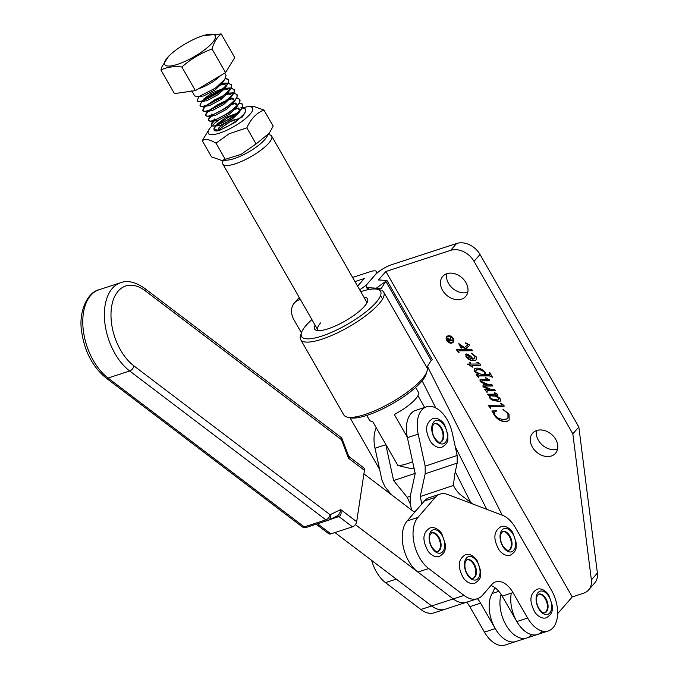 <?xml version="1.0" encoding="UTF-8"?>
<svg xmlns="http://www.w3.org/2000/svg" width="679" height="679" viewBox="0 0 679 679"><rect width="100%" height="100%" fill="white"/><g stroke="black" fill="none" stroke-linecap="round" stroke-linejoin="round"><path stroke-width="1.02" d="M381.904 290.51A47.836 12.808 150.2 0 1 383.711 292.114A47.836 12.808 150.2 0 1 378.916 303.903A47.836 12.808 150.2 0 1 334.789 334.093A47.836 12.808 150.2 0 1 300.695 339.661L343.812 414.937A47.836 12.808 -29.8 0 0 347.215 417.093A47.836 12.808 -29.8 0 0 383.779 406.543A47.836 12.808 -29.8 0 0 422.024 379.188A47.836 12.808 -29.8 0 0 426.964 371.421A47.836 12.808 -29.8 0 0 426.828 367.398L431.173 360.49L385.816 281.293L376.989 287.709L377.965 289.424M385.816 281.293L380.995 288.923L376.989 287.709M311.907 319.605A45.485 12.18 -29.8 0 0 306.178 325.317A45.485 12.18 -29.8 0 0 301.484 332.702A45.485 12.18 -29.8 0 0 328.585 333.593A45.485 12.18 -29.8 0 0 375.988 302.528A45.485 12.18 -29.8 0 0 377.32 289.271A45.485 12.18 -29.8 0 0 360.744 291.639M300.695 339.661A47.836 12.808 150.2 0 1 300.568 335.63L301.484 332.702M363.936 297.215A30.479 8.165 150.2 0 1 367.619 301.34A30.479 8.165 150.2 0 1 364.479 306.288A30.479 8.165 150.2 0 1 340.103 323.73A30.479 8.165 150.2 0 1 316.804 330.444A30.479 8.165 150.2 0 1 315.107 325.182M366.906 302.953A28.136 7.537 -29.8 0 0 366.626 301.9L271.676 136.114A28.136 7.537 150.2 0 1 261.364 149.813A28.136 7.537 150.2 0 1 235.257 163.826A28.136 7.537 150.2 0 1 222.839 164.08A28.136 7.537 150.2 0 1 222.763 161.712L223.17 160.405M426.964 371.421L426.047 374.35A45.485 12.18 150.2 0 1 421.353 381.734A45.485 12.18 150.2 0 1 384.976 407.748A45.485 12.18 150.2 0 1 350.203 417.78L347.215 417.093M320.615 322.932A28.136 7.537 -29.8 0 0 317.789 329.867A28.136 7.537 -29.8 0 0 318.553 330.648M357.612 286.173L364.284 278.534L354.981 281.573M300.347 299.405L299.507 299.685A18.757 14.284 -138.9 0 0 294.363 303.021A18.757 14.284 -138.9 0 0 294.092 320.064L301.425 332.871M350.033 417.738L379.629 469.418M359.658 289.746A14.072 3.768 -29.8 0 0 367.678 283.483L375.08 275.012A14.072 3.768 -29.8 0 0 376.489 271.549A14.072 3.768 -29.8 0 0 370.284 271.668L352.613 277.439M494.77 587.556A46.893 27.678 -108.1 0 1 492.114 593.497A28.136 16.61 71.9 0 0 493.956 626.191A28.136 16.61 71.9 0 0 515.921 641.528L526.717 638.005A28.136 16.61 71.9 0 1 506.211 625.376A28.136 16.61 71.9 0 1 501.077 594.32A28.136 16.61 71.9 0 0 506.211 625.376A28.136 16.61 71.9 0 0 526.717 638.005A28.136 16.61 71.9 0 0 531.462 634.78M422.143 380.8L435.774 407.943L422.143 380.8M455.253 446.706L486.69 509.284L455.253 446.706M455.278 471.769L470.623 502.307M452.859 341.783A3.718 2.835 -138.9 0 0 452.961 341.673A3.718 2.835 -138.9 0 0 452.57 337.65A3.718 2.835 -138.9 0 0 448.378 336.113A3.718 2.835 -138.9 0 0 447.359 336.776A3.718 2.835 -138.9 0 0 447.257 336.894M451.739 342.564A3.718 2.835 -138.9 0 0 452.757 341.902A3.718 2.835 -138.9 0 0 452.375 337.879A3.718 2.835 -138.9 0 0 448.174 336.343A3.718 2.835 -138.9 0 0 447.155 337.005A3.718 2.835 -138.9 0 0 447.546 341.019A3.718 2.835 -138.9 0 0 451.739 342.564M447.919 335.893A4.261 3.242 -138.9 0 0 446.748 336.648A4.261 3.242 -138.9 0 0 447.198 341.248A4.261 3.242 -138.9 0 0 451.993 343.014A4.261 3.242 -138.9 0 0 453.165 342.25A4.261 3.242 -138.9 0 0 452.723 337.658A4.261 3.242 -138.9 0 0 447.919 335.893M446.858 336.538A4.261 3.242 -138.9 0 0 447.461 341.096A4.261 3.242 -138.9 0 0 452.197 342.785A4.261 3.242 -138.9 0 0 453.258 342.131M557.595 449.031A15.244 11.602 41.1 0 1 557.34 449.125A15.244 11.602 41.1 0 1 542.275 445.008A15.244 11.602 41.1 0 1 536.486 430.588M551.34 455.991A15.244 11.602 41.1 0 1 534.152 449.668A15.244 11.602 41.1 0 1 532.565 433.219A15.244 11.602 41.1 0 1 536.741 430.503A15.244 11.602 41.1 0 1 553.928 436.826A15.244 11.602 41.1 0 1 555.515 453.275A15.244 11.602 41.1 0 1 551.34 455.991M467.772 292.199A15.244 11.602 41.1 0 1 467.517 292.293A15.244 11.602 41.1 0 1 452.46 288.176A15.244 11.602 41.1 0 1 446.663 273.756M461.516 299.159A15.244 11.602 41.1 0 1 444.329 292.836A15.244 11.602 41.1 0 1 442.742 276.387A15.244 11.602 41.1 0 1 446.926 273.671A15.244 11.602 41.1 0 1 464.113 279.986A15.244 11.602 41.1 0 1 465.701 296.443A15.244 11.602 41.1 0 1 461.516 299.159M466.804 349.379L462.026 346.604L461.33 346.782L461.287 348.166L458.758 343.752L464.428 347.512L467.814 344.907L465.573 342.81L469.359 344.864L469.486 345.603L465.93 348.335L467.806 349.371L471.718 349.346L472.516 350.729L458.868 350.822L458.503 351.841L459.063 352.63L458.58 352.503L456.203 349.447L466.804 349.379L461.372 346.731M467.763 364.547L467.508 364.105L470.403 364.08L469.529 362.561L470.055 362.391L471.022 364.08L479.077 364.012L476.938 362.153L480.426 364.182L480.095 365.387L471.93 365.658L472.414 367.186L467.839 364.105M479.077 364.012L479.425 363.443L478.593 363.163M480.435 365.175L471.93 365.658M487.089 392.487L484.73 389.466L489.601 389.33L486.537 388.549L482.854 386.19L483.253 384.67L487.378 384.552L481.521 382.549L479.909 381.046L480.511 379.519L487.632 379.468L485.689 377.643L489.364 379.782L489.118 380.843L482.039 380.851L481.419 381.513L487.361 384.144L491.919 384.603L492.708 385.986L484.619 386.062L484.348 386.623L490.645 389.194L494.643 389.373L495.432 390.748L487.064 390.832L487.089 392.487L485.103 389.449M479.909 379.867L480.511 379.519M489.381 380.673L482.039 380.851M482.243 380.622L481.386 381.165M492.572 385.757L484.814 385.833L484.348 386.623M495.305 390.527L487.267 390.603L486.945 391.732M490.603 408.41L488.184 405.278L502.358 405.176L500.33 403.156L504.039 405.405L503.81 406.551L490.722 406.458L490.603 408.41L488.557 405.278M502.358 405.176L502.689 404.506L502.095 404.361M504.047 406.407L490.722 406.458L490.688 407.392M385.876 271.49L572.253 596.926L583.516 593.242A18.757 14.284 41.1 0 0 588.659 589.898L594.66 583.032A18.757 14.284 41.1 0 0 597.376 573.068L578.831 426.981L480.028 254.464A18.757 14.284 41.1 0 0 456.653 243.481L391.876 264.623A14.072 3.768 150.2 0 0 375.08 275.012L367.678 283.483A14.072 3.768 150.2 0 0 366.27 286.954A14.072 3.768 150.2 0 0 367.882 287.667L376.353 288.176L386.945 280.469L378.475 279.96L385.876 271.49L450.652 250.347A18.757 14.284 41.1 0 1 474.027 261.33L572.83 433.847L591.375 579.934A18.757 14.284 41.1 0 1 588.659 589.898M491.944 411.118L496.578 410.515L496.799 410.897L494.66 412.017L494.804 415.03L497.503 417.857L502.307 419.461L506.296 419.104L507.968 418.069L507.917 413.63L502.961 409.335L509.004 414.088L509.191 420.046L507.306 421.26C502.171 422.253 497.826 420.225 494.27 415.175L492.046 410.727M488.634 395.56L487.446 394.21L496.239 394.143L494.55 392.623L497.715 394.363L497.393 395.373L495.161 395.534L498.938 397.453L500.372 399.014L500.321 401.119L499.413 401.671L491.613 399.872L489.491 397.784L489.899 395.551L488.634 395.56L487.845 394.202M497.715 394.363L497.393 395.373L496.103 395.534M489.534 395.891L490.102 395.331L488.838 395.331M489.661 374.409L489.839 372.644L492.479 377.252L489.253 375.869L479.68 375.937L478.61 376.013L478.585 377.651L476.208 374.579L478.771 374.562L474.366 371.371L474.434 368.935L475.41 368.332C479.196 367.628 482.463 369.028 485.205 372.533L485.808 374.511L489.966 374.137M492.351 377.032L489.457 375.64L478.805 375.784L478.44 376.794M473.891 358.868L474.613 356.203L471.515 353.19L476.2 356.806L476.166 359.828L475.096 360.515C471.557 361.228 468.493 359.929 465.913 356.602L466.117 354.175L467.95 354.319L470.844 356.288L473.161 359.115L474.672 358.317M465.692 354.438L466.117 354.175M572.83 433.847L578.831 426.981M557.603 613.689L572.253 596.926M427.456 366.371L502.214 515.166M511.304 593.149A28.136 16.61 71.9 0 0 517.754 623.067A28.136 16.61 71.9 0 0 537.513 634.475A28.136 16.61 71.9 0 0 542.258 631.258M382.54 298.989L380.554 295.526M376.93 289.195L376.353 288.176M386.945 280.469L432.302 359.666L431.173 360.49M496.722 410.77L495.738 411.287M495.933 411.058L494.77 411.907M508.07 417.95L507.917 413.63M508.121 413.401L503.232 409.81M509.292 419.928L507.306 421.26M507.51 421.031C502.375 422.024 498.03 419.995 494.465 414.945L494.27 415.175M494.465 414.945L493.056 411.975M493.26 411.746L492.148 410.888M502.29 404.132L500.27 403.632M496.604 393.565L496.103 393.557M496.307 393.328L494.524 393.039M496.307 395.305L495.161 395.534M500.415 400.992L499.413 401.671M499.608 401.442L491.613 399.872M491.817 399.642L489.491 397.784M489.695 397.554L490.102 395.331M498.318 399.829L498.963 398.14L495.976 396.001L490.951 395.585L490.094 396.146M498.793 399.575L498.123 400.058L498.759 398.369L495.772 396.23L490.747 395.815L489.983 396.256L490.026 397.622L491.418 398.904L498.123 400.058M486.537 388.549L489.601 389.33M486.733 388.32L483.796 387.217M484 386.988L482.854 386.19M483.058 385.961L483.456 384.441M481.521 382.549L487.378 384.552M481.717 382.319L479.909 381.046M480.112 380.817L480.715 379.289M487.963 378.89L487.386 378.806M487.581 378.576L485.68 378.042M484.814 385.833L484.551 386.393L484.814 385.833M487.267 390.603L487.14 391.503L487.267 390.603M478.788 377.422L476.582 374.579M474.366 371.371L478.771 374.562M474.57 371.141L474.545 368.824M489.865 374.18L489.644 372.44M478.805 375.784L478.636 376.565L478.805 375.784M476.624 369.809L475.682 371.846L481.683 374.536L484.882 374.511L484.781 372.287C482.277 369.834 479.561 369.003 476.624 369.809L475.835 370.344M484.781 372.287L484.577 372.516C482.082 370.063 479.366 369.232 476.429 370.038L475.92 370.233M484.882 374.511L484.577 372.516M469.809 362.467L470.403 364.08M478.788 362.934L476.896 362.561M472.618 366.957L467.958 364.317M474.095 358.639L474.613 356.203M474.808 355.974L471.362 353.479M476.259 359.709L475.096 360.515M475.292 360.286C471.752 360.999 468.688 359.7 466.108 356.373L465.913 356.602M466.108 356.373L466.312 353.946M467.101 355.27L466.626 356.755L472.601 359.216L470.946 356.831L467.101 355.27L466.685 355.601M470.946 356.831L466.77 355.473M472.601 359.216L470.751 357.061M456.585 349.439L458.58 352.503M461.491 347.937L459.089 343.744M467.848 344.397L467.814 344.907M468.052 344.168L467.432 344.024M467.636 343.795L465.531 343.243M469.681 345.382L465.93 348.335M472.38 350.5L458.868 350.822M459.063 350.593L458.707 351.612M450.007 340.459L449.719 339.373L448.276 338.363L448.573 340.934L450.007 340.459L447.953 338.643M452.613 339.95L448.573 341.265L447.478 339.245L448.03 337.938M447.478 339.245L447.834 338.167L449.956 339.449L451.017 337.174M449.956 339.449L450.958 337.073L450.253 339.975L452.689 340.086L448.369 341.495L447.283 339.475M447.41 338.431L447.834 338.167M268.341 134.535L269.673 134.849A28.136 7.537 150.2 0 1 271.676 136.114M414.165 468.722A16.415 4.397 150.2 0 1 411.576 468.739L397.852 465.454A28.136 7.537 -29.8 0 0 407.035 463.774A28.136 7.537 -29.8 0 0 412.628 461.661M407.315 437.234L394.295 414.496A28.136 7.537 -29.8 0 0 418.306 392.139L415.616 387.446M417.908 395.653L424.655 407.442M366.779 415.412L369.469 420.114A28.136 7.537 -29.8 0 0 372.703 421.54L397.852 465.454M391.46 494.745L385.069 486.86L381.988 480.248L375.012 448.216A28.136 16.61 -108.1 0 1 376.268 427.77M385.723 444.287A28.136 16.61 71.9 0 0 385.808 444.694L393.616 480.554L407.171 497.291L410.252 496.264M426.505 406.831A28.136 16.61 -108.1 0 1 429.315 406.348A28.136 16.61 -108.1 0 1 452.282 433.041L457.162 455.465L425.173 466.15L418.196 434.127A28.136 16.61 -108.1 0 1 426.505 406.831L415.709 410.362A28.136 16.61 71.9 0 0 407.4 437.649L415.209 473.509L410.252 496.29L410.26 503.903L411.593 510.022L410.26 503.903L407.171 497.291M393.616 480.554L415.175 473.356M421.829 503.962L420.225 496.553L453.419 485.46A23.451 13.843 71.9 0 0 461.431 495.475L473.042 504.107M453.419 485.46L454.675 474.562L457.171 463.086L457.162 455.465M420.225 496.553L425.181 473.772L457.171 463.086M425.173 466.15L425.181 473.772M484.45 632.124L495.246 628.601A28.136 16.61 -108.1 0 0 515.921 641.528L505.125 645.05A28.136 16.61 -108.1 0 1 484.45 632.124L469.8 606.695A23.451 13.843 71.9 0 0 466.702 602.205M445.848 608.978A30.521 18.01 -108.1 0 1 445.025 609.284L434.229 612.806A30.521 18.01 -108.1 0 1 420.853 609.496L385.502 582.633A30.479 17.994 -108.1 0 1 371.651 560.413M445.025 609.284A30.521 18.01 -108.1 0 1 431.649 605.974L396.298 579.111L385.502 582.633M495.246 628.601L480.596 603.173A23.451 13.843 71.9 0 0 477.498 598.683M526.717 638.005L537.513 634.475A28.136 16.61 -108.1 0 1 516.838 621.557L502.188 596.128A23.451 13.843 71.9 0 0 490.925 585.527M477.413 598.708L466.617 602.231A30.521 18.01 -108.1 0 1 453.241 598.929L417.891 572.066A30.479 17.994 -108.1 0 1 407.137 520.963L424.46 500.915A28.136 16.61 -108.1 0 1 429.247 497.639L440.043 494.117A28.136 16.61 -108.1 0 1 447.665 494.49L502.418 515.242A28.136 16.61 -108.1 0 1 515.471 527.787L551.526 590.382A28.136 16.61 -108.1 0 1 548.309 630.952A28.136 16.61 -108.1 0 1 527.634 618.026L512.985 592.597A23.451 13.843 71.9 0 0 495.755 581.827A23.451 13.843 71.9 0 0 491.766 584.56L482.608 595.16A30.521 18.01 -108.1 0 1 477.413 598.708A30.521 18.01 -108.1 0 1 464.037 595.407L428.687 568.544A30.479 17.994 -108.1 0 1 417.933 517.44L435.256 497.393A28.136 16.61 -108.1 0 1 440.043 494.117M465.769 602.468L445.017 609.25A30.479 17.994 -108.1 0 1 431.666 605.957L334.942 532.557M363.91 473.84L414.614 512.314M428.687 568.544L417.891 572.066L355.363 524.621M336.699 516.15C338.897 515.106 340.23 512.917 340.714 509.598L356.67 521.701A4.694 2.886 127.2 0 1 352.469 526.828L330.877 533.881A4.694 2.886 127.2 0 1 328.644 533.66L316.185 524.213M145.221 290.782A4.694 2.886 127.2 0 0 144.457 288.219L340.671 437.106A4.694 2.886 -52.8 0 1 341.435 439.669L348.488 458.232L349.549 457.06L363.672 467.78A4.694 2.886 127.2 0 1 364.436 470.343L348.488 458.232L348.454 455.601L342.224 439.177L341.435 439.669L145.221 290.782A44.551 26.294 71.9 0 0 111.551 307.078A44.551 26.294 71.9 0 0 133.865 365.854L330.079 514.741A4.694 3.777 64.2 0 1 328.526 520.139L328.526 520.139A4.694 3.777 64.2 0 1 328.144 520.292A4.694 2.767 71.9 0 1 327.932 520.377L306.339 527.422A4.694 2.767 71.9 0 0 306.552 527.345M356.67 521.701L364.436 470.343M337.09 515.998L328.526 520.139A4.694 4.694 0 0 1 327.932 520.377A4.694 2.767 71.9 0 1 325.886 519.868L129.664 370.98A49.244 29.061 -108.1 0 1 104.999 306.017A49.244 29.061 -108.1 0 1 120.667 282.685L99.075 289.729A49.244 29.061 71.9 0 0 83.407 313.061A49.244 29.061 71.9 0 0 108.071 378.033L304.294 526.921L325.886 519.868A4.694 2.886 -52.8 0 0 330.079 514.741L340.714 509.598C341.596 513.171 341.011 515.497 338.957 516.575L329.519 519.656M243.167 107.672A25.505 6.832 150.2 0 1 248.183 106.722A25.505 6.832 150.2 0 1 249.974 114.318A25.505 6.832 150.2 0 1 228.169 129.596A25.505 6.832 150.2 0 1 209.378 128.951A25.505 6.832 150.2 0 1 211.958 125.87M246.85 127.83L229.112 133.755L216.007 143.184L225.25 159.31L240.943 154.413L256.093 143.965L269.249 133.203L273.17 126.141L263.936 110.015C256.543 112.952 250.848 118.884 246.85 127.83L256.093 143.965M248.183 106.722L253.581 106.365L263.936 110.015M269.249 133.203L266.049 137.913A25.505 6.832 150.2 0 1 242.768 155.084A25.505 6.832 150.2 0 1 227.244 160.134L221.838 160.499L225.25 159.31M218.655 130.224L218.095 129.842L219.037 127.516L229.867 120.013L232.931 118.587M234.247 119.708L230.639 121.363L219.809 128.874L218.952 130.147M212.171 125.649A25.505 6.832 150.2 0 1 218.723 120.132M217.917 130.402L213.877 128.755L215.964 125.725M216.007 143.184C209.726 139.373 205.134 138.55 202.257 140.723L211.492 156.849L221.838 160.499M202.257 140.723L209.378 128.951M214.539 127.525L216.134 125.683M216.779 125.072L228.331 117.399L236.105 114.013M197.173 100.22L197.504 100.967L199.685 101.595L202.52 101.061L218.188 93.023L227.575 84.289L228.662 82.244L228.645 80.02C231.446 86.861 197.029 106.688 197.173 100.22L199.066 96.554M228.543 79.689L225.301 78.526M225.496 78.17L228.441 79.502M194.483 95.697L196.876 96.698L199.719 96.163L215.379 88.126L224.766 79.384L226.056 75.496L224.757 73.069M216.525 131.005L219.368 130.47L235.027 122.432L244.415 113.69L245.501 111.653L245.492 109.429C248.285 116.27 213.868 136.097 214.012 129.63M245.382 109.098L242.14 107.927M239.067 108.224L235.01 109.26M214.785 120.353L211.848 123.646L211.458 125.275M239.526 102.673L242.683 104.532C245.475 111.364 211.059 131.191 211.203 124.724L211.899 122.831L213.851 120.641M235.503 108.674L238.27 107.969M240.96 107.579L241.928 107.554M242.335 107.571L245.28 108.903M211.203 124.724L211.542 125.471L213.715 126.107L216.559 125.564L232.218 117.526L241.605 108.793L242.7 106.747L242.479 104.006M242.573 104.201L239.339 103.03M236.258 103.327L232.201 104.362M211.984 115.455L209.039 118.74L208.614 120.2M236.725 97.768L239.874 99.626C242.666 106.467 208.249 126.294 208.402 119.827L209.098 117.934L211.042 115.736M232.702 103.768L235.46 103.064M208.402 119.827L208.733 120.573L210.906 121.202L213.749 120.667L229.409 112.629L238.804 103.887L239.891 101.85L239.67 99.1M239.763 99.295L236.53 98.124M233.457 98.43L227.312 100.169M226.014 100.662L217.645 104.702L210.083 109.786M209.174 110.55L206.229 113.843L205.839 115.472M233.916 92.87L237.064 94.729C239.865 101.57 205.448 121.388 205.593 114.921L206.289 113.028L208.232 110.838M229.892 98.871L232.651 98.166M205.593 114.921L205.924 115.668L208.105 116.304L210.948 115.761L226.608 107.723L235.995 98.99L237.081 96.953L236.861 94.203M236.963 94.398L233.72 93.227M233.287 93.227L226.591 94.559M223.204 95.756L214.836 99.796L207.273 104.889M205.652 106.297L203.42 108.946L203.038 110.567M231.106 87.964L234.263 89.823C237.056 96.664 202.639 116.491 202.783 110.023L205.016 106.34M225.42 94.5L233.508 92.853M202.783 110.023L203.114 110.77L205.296 111.398L208.139 110.864L223.798 102.826L233.186 94.084L234.28 92.047L234.06 89.305M234.153 89.492L230.919 88.329M230.478 88.329L221.702 90.366M220.403 90.859L212.035 94.899L204.464 99.983M203.564 100.747L203.123 101.146M228.305 83.067L231.454 84.926C234.247 91.767 199.83 111.594 199.982 105.118L201.875 101.46M203.344 100.373L211.814 94.525L221.481 89.993M222.61 89.594L230.699 87.956M199.982 105.118L200.313 105.873L202.486 106.501L205.33 105.966L220.989 97.92L230.385 89.187L231.471 87.15L231.25 84.4M231.344 84.595L228.11 83.424M227.677 83.424L218.893 85.469M200.755 95.849L200.313 96.24M219.809 84.697L227.898 83.05M215.498 36.343A29.104 7.792 -29.8 0 0 203.352 35.614A29.104 7.792 -29.8 0 0 170.735 54.295A29.104 7.792 -29.8 0 0 164.488 63.877A29.104 7.792 -29.8 0 0 191.486 58.199A29.104 7.792 -29.8 0 0 215.498 36.343M203.352 35.614L221.201 33.95L219.147 35.758C216.024 38.856 213.647 43.261 212.018 48.973C200.882 53.081 190.833 59.09 181.87 66.992C173.799 66.092 166.813 67.094 160.915 69.988L162.052 66.576L168.681 56.17L170.735 54.295M221.201 33.95L234.739 57.579L225.547 72.602L195.399 90.621L174.444 93.617L160.915 69.988M225.547 72.602L212.018 48.973M195.399 90.621L181.87 66.992M191.775 90.791L194.644 95.9M240.773 117.815L228.653 122.347L220.098 128.823L219.631 129.952M237.964 112.918L225.852 117.45L217.288 123.918L216.822 125.055M216.94 125.454L220.59 125.343L232.218 119.105L239.033 112.604L241.605 108.793M240.128 110.066L236.385 107.876M213.639 120.259L214.479 119.02L214.021 120.158M214.131 120.556L217.781 120.438L229.417 114.208L236.224 107.698L237.124 106.009M237.319 105.169L233.584 102.97M210.838 115.362L211.678 114.114L211.211 115.252M211.322 115.659L214.98 115.54L226.608 109.302L233.423 102.801L234.314 101.112M234.518 100.263L230.775 98.073M208.521 110.753L212.171 110.635L223.798 104.405L230.614 97.895L231.505 96.206M231.709 95.366L227.966 93.167L226.735 93.312M202.486 106.501L209.361 105.737L220.989 99.499L227.804 92.998L228.704 91.309M228.899 90.46L225.165 88.27L223.926 88.406M223.162 88.542L211.814 92.947L203.259 99.414M202.902 100.95L206.56 100.831L218.188 94.602L224.995 88.092L225.895 86.403M226.09 85.562L222.356 83.373L221.125 83.509M196.876 96.698L203.751 95.934L215.379 89.704L222.194 83.194L223.085 81.505M539.126 609.462A12.197 7.197 71.9 0 0 550.092 612.543A12.197 7.197 71.9 0 0 548.666 596.137A12.197 7.197 71.9 0 0 537.7 593.056A12.197 7.197 71.9 0 0 539.126 609.462M538.447 594.244A9.845 5.814 -108.1 0 1 544.957 598.326A9.845 5.814 -108.1 0 1 544.55 612.916M467.491 574.952A12.197 7.197 71.9 0 0 478.457 578.033A12.197 7.197 71.9 0 0 477.031 561.626A12.197 7.197 71.9 0 0 466.066 558.545A12.197 7.197 71.9 0 0 467.491 574.952M466.812 559.734A9.845 5.814 -108.1 0 1 473.322 563.816A9.845 5.814 -108.1 0 1 472.907 578.406M432.133 548.114A12.197 7.197 71.9 0 0 443.09 551.204A12.197 7.197 71.9 0 0 441.673 534.797A12.197 7.197 71.9 0 0 430.707 531.708A12.197 7.197 71.9 0 0 432.133 548.114M431.454 532.905A9.845 5.814 -108.1 0 1 437.963 536.987A9.845 5.814 -108.1 0 1 437.548 551.577M434.789 438.838A12.197 7.197 71.9 0 0 445.755 441.919A12.197 7.197 71.9 0 0 444.329 425.512A12.197 7.197 71.9 0 0 433.363 422.431A12.197 7.197 71.9 0 0 434.789 438.838M434.11 423.62A9.845 5.814 -108.1 0 1 440.62 427.702A9.845 5.814 -108.1 0 1 440.204 442.292M503.08 546.867A12.197 7.197 71.9 0 0 514.037 549.948A12.197 7.197 71.9 0 0 512.62 533.541A12.197 7.197 71.9 0 0 501.654 530.46A12.197 7.197 71.9 0 0 503.08 546.867M502.401 531.649A9.845 5.814 -108.1 0 1 508.911 535.731A9.845 5.814 -108.1 0 1 508.495 550.321M299.507 299.685L300.11 298.998M498.81 591.307L492.114 593.497M450.652 250.347L456.653 243.481M474.027 261.33L480.028 254.464M591.375 579.934L597.376 573.068M368.943 289.517L367.882 287.667M375.012 448.216L385.808 444.694M418.196 434.127L407.4 437.649M415.93 510.795L413.604 511.55M469.8 606.695L480.596 603.173M420.853 609.496L431.649 605.974M516.838 621.557L527.634 618.026M502.188 596.128L512.985 592.597M431.666 605.957L464.037 595.407M407.137 520.963L417.933 517.44M424.46 500.915L435.256 497.393M133.865 365.854A4.694 2.886 -52.8 0 1 129.664 370.98L108.071 378.033A4.694 2.886 127.2 0 1 105.839 377.813C92.667 366.889 84.595 351.476 81.624 331.564C78.246 310.405 88.338 291.8 99.075 289.729M352.469 526.828L338.957 516.575A4.694 2.767 -108.1 0 0 336.979 516.048M317.551 523.764L330.877 533.881M302.053 526.7A4.694 2.886 -52.8 0 0 304.294 526.921A4.694 2.767 71.9 0 0 306.339 527.422A4.694 4.694 0 0 1 302.053 526.7L105.839 377.813M220.497 75.624A18.757 5.025 150.2 0 1 198.446 88.796M544.821 612.857A9.845 5.814 71.9 0 0 545.619 598.114A9.845 5.814 71.9 0 0 538.71 594.133L536.919 596.459C535.994 600.89 536.75 605.031 539.185 608.902C544.074 614.588 542.487 612.161 544.821 612.857M473.187 578.347A9.845 5.814 71.9 0 0 473.984 563.604A9.845 5.814 71.9 0 0 467.076 559.623L465.285 561.949C464.36 566.379 465.115 570.53 467.551 574.392C472.44 580.087 470.853 577.651 473.187 578.347M437.828 551.509A9.845 5.814 71.9 0 0 438.626 536.766A9.845 5.814 71.9 0 0 431.717 532.786L429.926 535.12C429.001 539.55 429.756 543.692 432.192 547.563C437.072 553.249 435.494 550.822 437.828 551.509M440.484 442.233A9.845 5.814 71.9 0 0 441.282 427.49A9.845 5.814 71.9 0 0 434.373 423.509L432.582 425.835C431.657 430.265 432.413 434.407 434.849 438.278C439.729 443.964 438.15 441.537 440.484 442.233M508.775 550.262A9.845 5.814 71.9 0 0 509.573 535.519A9.845 5.814 71.9 0 0 502.664 531.538L500.873 533.864C499.948 538.294 500.703 542.445 503.139 546.306C508.019 551.993 506.441 549.566 508.775 550.262M426.828 367.398L383.711 292.114M377.32 289.271L380.308 289.958M294.363 303.021L299.227 297.453M376.489 271.549L377.261 272.89M367.857 289.729L366.27 286.954M222.839 164.08L317.789 329.867M537.513 634.475L548.309 630.952M144.457 288.219C135.384 281.98 127.457 280.13 120.667 282.685M349.549 457.06L348.454 455.601M342.224 439.177A4.694 4.694 0 0 0 340.671 437.106M244.415 113.69L241.843 117.501M213.715 126.107L218.298 125.81M210.906 121.202L215.498 120.913M238.804 103.887L236.224 107.698M208.105 116.304L212.688 116.007M235.995 98.99L233.423 102.801M205.296 111.398L209.879 111.11M233.186 94.084L230.614 97.895M230.385 89.187L227.804 92.998M199.685 101.595L204.269 101.307M227.575 84.289L224.995 88.092M224.766 79.384L222.194 83.194M226.922 83.076L222.356 83.373M229.731 87.973L225.165 88.27M203.479 108.131L204.685 106.357M232.541 92.879L227.966 93.167M206.289 113.028L207.672 110.991M209.098 117.934L210.482 115.888M211.899 122.831L213.291 120.786M214.708 127.737L216.092 125.691M216.448 125.165L217.288 123.918M219.258 130.062L220.098 128.823M546.391 617.771C554.047 612.84 551.671 610.149 552.299 605.473L548.878 595.33C548.038 593.438 542.623 587.318 537.081 589.236C527.608 594.982 531.003 604.599 534.594 611.669C535.485 613.595 540.79 619.655 546.391 617.771M474.757 583.261C482.413 578.338 480.028 575.648 480.664 570.971L477.244 560.82C476.403 558.927 470.988 552.808 465.446 554.726C455.974 560.481 459.369 570.097 462.959 577.167C463.842 579.085 469.155 585.154 474.757 583.261M439.398 556.424C447.054 551.501 444.669 548.81 445.297 544.134L441.885 533.991C441.044 532.098 435.629 525.979 430.087 527.897C420.615 533.643 424.01 543.259 427.592 550.329C428.483 552.256 433.796 558.316 439.398 556.424M442.054 447.147C449.71 442.216 447.325 439.525 447.962 434.849L444.541 424.706C443.701 422.813 438.286 416.694 432.744 418.612C423.272 424.358 426.667 433.974 430.257 441.053C431.14 442.971 436.453 449.031 442.054 447.147M510.345 555.176C518.001 550.253 515.616 547.554 516.244 542.886L512.832 532.735C511.991 530.842 506.576 524.723 501.034 526.641C491.562 532.387 494.957 542.003 498.539 549.082C499.43 551 504.743 557.069 510.345 555.176"/></g></svg>
